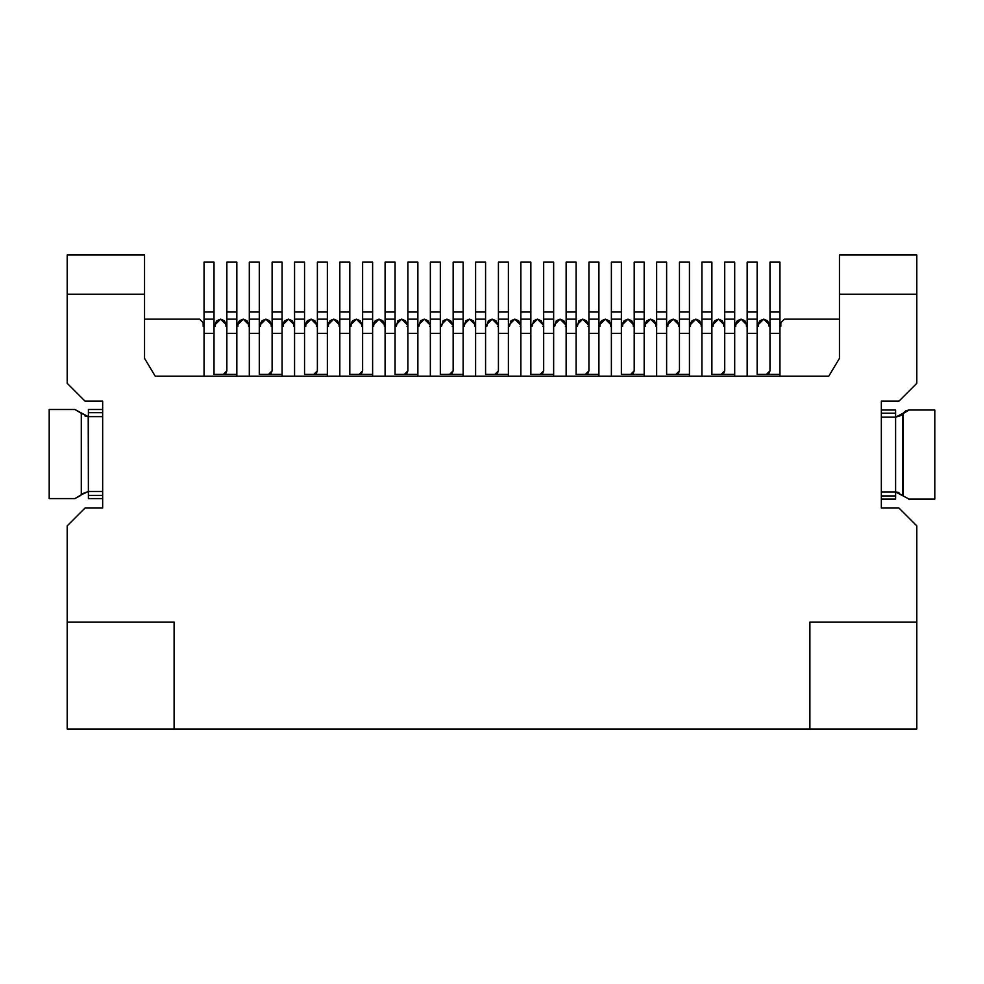 <?xml version="1.0" encoding="UTF-8"?>
<svg xmlns="http://www.w3.org/2000/svg" width="984" height="984" viewBox="0 0 984 984"><rect width="100%" height="100%" fill="white"/><g stroke="black" fill="none" stroke-linecap="round" stroke-linejoin="round"><path stroke-width="1.48" d="M758.578 323.121L759.956 320.722L763.744 319.16L767.52 320.722L769.082 324.499L763.744 319.16L758.393 324.499L763.744 319.16L769.082 324.499L769.082 326.282L769.98 326.282L769.082 326.282L768.91 323.121M735.946 323.121L737.324 320.722L741.112 319.16L744.888 320.722L746.45 324.499L741.112 319.16L735.761 324.499L741.112 319.16L746.45 324.499L746.45 326.282L747.163 326.282L746.45 326.282L746.278 323.121M713.314 323.121L714.704 320.722L718.48 319.16L722.256 320.722L723.818 324.499L718.48 319.16L713.129 324.499L718.48 319.16L723.818 324.499L723.818 326.282L724.716 326.282L723.818 326.282L723.646 323.121M690.682 323.121L692.072 320.722L695.848 319.16L699.624 320.722L701.198 324.499L695.848 319.16L692.072 320.722M668.05 323.121L669.44 320.722L673.216 319.16L677.004 320.722L678.566 324.499L673.216 319.16L667.878 324.499L673.216 319.16L677.004 320.722M645.418 323.121L646.808 320.722L650.584 319.16L654.372 320.722L655.934 324.499L650.584 319.16L645.246 324.499L650.584 319.16L655.934 324.499L655.934 326.282L656.648 326.282L655.934 326.282L655.75 323.121M622.798 323.121L624.176 320.722L627.964 319.16L631.74 320.722L633.302 324.499L627.964 319.16L622.614 324.499L627.964 319.16L633.302 324.499L633.302 326.282L634.2 326.282L633.302 326.282L633.118 323.121M600.166 323.121L601.544 320.722L605.332 319.16L609.108 320.722L610.67 324.499L605.332 319.16L601.544 320.722M577.35 324.499L577.35 326.282L578.924 320.722L582.7 319.16L586.476 320.722L588.038 324.499L582.7 319.16L577.35 324.499L582.7 319.16L586.476 320.722M554.718 324.499L554.718 326.282L556.292 320.722L560.068 319.16L563.844 320.722L565.419 324.499L560.068 319.16L554.718 324.499L560.068 319.16M532.098 324.499L532.098 326.282L533.66 320.722L537.436 319.16L541.212 320.722L542.787 324.499L537.436 319.16L532.098 324.499L537.436 319.16L541.212 320.722M509.466 324.499L509.466 326.282L511.028 320.722L514.804 319.16L518.593 320.722L520.155 324.499L514.804 319.16L509.466 324.499L514.804 319.16L518.593 320.722M486.834 324.499L486.834 326.282L488.396 320.722L492.172 319.16L495.961 320.722L497.523 324.499L492.172 319.16L486.834 324.499L492.172 319.16M464.202 324.499L464.202 326.282L465.764 320.722L469.553 319.16L473.329 320.722L474.891 324.499L469.553 319.16L464.202 324.499C467.769 317.611 471.336 317.611 474.891 324.499L474.891 326.282L474.891 324.499M441.57 324.499L441.57 326.282L443.132 320.722L446.921 319.16L450.697 320.722L452.259 324.499L446.921 319.16L441.57 324.499L446.921 319.16L450.697 320.722M418.938 324.499L418.938 326.282L420.512 320.722L424.288 319.16L428.065 320.722L429.639 324.499L424.288 319.16L418.938 324.499L424.288 319.16L428.065 320.722M396.318 324.499L396.318 326.282L397.88 320.722L401.656 319.16L405.433 320.722L407.007 324.499L401.656 319.16L396.318 324.499L401.656 319.16L405.433 320.722M373.858 323.121L375.248 320.722L379.024 319.16L382.813 320.722L384.375 324.499L379.024 319.16L373.686 324.499L379.024 319.16L384.375 324.499L384.375 326.282L384.191 323.121M351.239 323.121L352.616 320.722L356.392 319.16L360.181 320.722L361.743 324.499L356.392 319.16L351.054 324.499L356.392 319.16L361.743 324.499L361.743 326.282L361.558 323.121M328.607 323.121L329.984 320.722L333.773 319.16L337.549 320.722L339.111 324.499L333.773 319.16L328.422 324.499L333.773 319.16L337.549 320.722M305.975 323.121L307.352 320.722L311.141 319.16L314.917 320.722M283.343 323.121L284.733 320.722L288.509 319.16L292.285 320.722L293.859 324.499L288.509 319.16L283.158 324.499L288.509 319.16L292.285 320.722M260.711 323.121L262.101 320.722L265.877 319.16L269.653 320.722L271.227 324.499L265.877 319.16L260.526 324.499L265.877 319.16L269.653 320.722M238.079 323.121L239.469 320.722L243.245 319.16L247.033 320.722L248.595 324.499L243.245 319.16L237.907 324.499L243.245 319.16L247.033 320.722M215.447 323.121L216.837 320.722L220.613 319.16L224.401 320.722L225.963 324.499L220.613 319.16L215.275 324.499L220.613 319.16L224.401 320.722M406.822 323.121L407.007 324.499M429.454 323.121L429.639 324.499M452.087 323.121L452.259 324.499M497.338 323.121L497.523 324.499M519.97 323.121L520.155 324.499M542.602 323.121L542.787 324.499M565.234 323.121L565.419 324.499M587.866 323.121L588.038 324.499M225.779 323.121L225.963 324.499L220.613 319.16M248.411 323.121L248.595 324.499L243.245 319.16M271.043 323.121L271.227 324.499L265.877 319.16M293.675 323.121L293.859 324.499L288.509 319.16M316.307 323.121L316.479 324.499L311.141 319.16L314.917 320.722L316.479 324.499L311.141 319.16L305.79 324.499L307.352 320.722M338.939 323.121L339.111 324.499L333.773 319.16M610.498 323.121L610.67 324.499L605.332 319.16L599.982 324.499L605.332 319.16L609.108 320.722M678.382 323.121L678.566 324.499L673.216 319.16M690.497 324.499L695.848 319.16L690.497 324.499L690.497 326.282L689.44 326.282L690.497 326.282L690.497 324.499M701.014 323.121L701.198 324.499L695.848 319.16M784.408 319.16L839.463 319.16L784.408 319.16L780.841 322.715L780.841 326.282L779.955 326.282L780.841 326.282L780.841 322.715L784.408 319.16M621.371 326.282L622.614 326.282L621.371 326.282L622.614 326.282L622.614 324.499L622.614 326.282M644.176 326.282L645.246 326.282L644.176 326.282L645.246 326.282L645.246 324.499L645.246 326.282M666.623 326.282L667.878 326.282L666.623 326.282L667.878 326.282L667.878 324.499L667.878 326.282M678.566 326.282L679.452 326.282L678.566 326.282L678.566 324.499L678.566 326.282M701.198 326.282L701.912 326.282L701.198 326.282L701.198 324.499L701.198 326.282M711.887 326.282L713.129 326.282L711.887 326.282L713.129 326.282L713.129 324.499L713.129 326.282M734.691 326.282L735.761 326.282L734.691 326.282L735.761 326.282L735.761 324.499L735.761 326.282M757.151 326.282L758.393 326.282L757.151 326.282L758.393 326.282L758.393 324.499L758.393 326.282M916.805 255.004L916.805 383.305L916.805 294.216L839.463 294.216L839.463 358.361L828.774 376.183L155.226 376.183L144.537 358.361L144.537 294.216L67.195 294.216L144.537 294.216L144.537 358.361L155.226 376.183L828.774 376.183L839.463 358.361L839.463 294.216L916.805 294.216L916.805 255.004L839.463 255.004L839.463 294.216L839.463 255.004L916.805 255.004M67.195 622.072L67.195 525.862L67.195 622.072L174.107 622.072L174.107 728.996L809.894 728.996L809.894 622.072L916.805 622.072L916.805 525.862L898.982 508.039L881.344 508.039L881.344 401.128L898.982 401.128L916.805 383.305L898.982 401.128L881.344 401.128L881.344 508.039L898.982 508.039L916.805 525.862L916.805 728.996L67.195 728.996L67.195 622.072L67.195 728.996L174.107 728.996L174.107 622.072L67.195 622.072M67.195 383.305L67.195 255.004L67.195 383.305L85.018 401.128L102.656 401.128L102.656 508.039L85.018 508.039L67.195 525.862L85.018 508.039L102.656 508.039L102.656 401.128L85.018 401.128L67.195 383.305M144.537 255.004L144.537 294.216L144.537 255.004L67.195 255.004L144.537 255.004M225.963 326.282L225.963 324.499L225.963 326.282L226.849 326.282L225.963 326.282M215.275 324.499L215.275 326.282L214.02 326.282L215.275 326.282L215.275 324.499M204.045 326.282L203.159 326.282L203.159 322.715L199.592 319.16L144.537 319.16L199.592 319.16L203.159 322.715L203.159 326.282L204.045 326.282M611.384 326.282L610.67 326.282L610.67 324.499L610.67 326.282L611.384 326.282M599.982 324.499L599.982 326.282L598.912 326.282L599.982 326.282L599.982 324.499M588.936 326.282L588.038 326.282L588.936 326.282M577.35 326.282L576.107 326.282L577.35 326.282M566.132 326.282L565.419 326.282L566.132 326.282M554.718 326.282L553.648 326.282L554.718 326.282M543.672 326.282L542.787 326.282L543.672 326.282M532.098 326.282L530.843 326.282L532.098 326.282M520.868 326.282L520.155 326.282L520.868 326.282M509.466 326.282L508.396 326.282L509.466 326.282M498.421 326.282L497.523 326.282L498.421 326.282M486.834 326.282L485.579 326.282L486.834 326.282M475.604 326.282L474.891 326.282L475.604 326.282M464.202 326.282L463.132 326.282L464.202 326.282M453.157 326.282L452.259 326.282L453.157 326.282M441.57 326.282L440.328 326.282L441.57 326.282M430.352 326.282L429.639 326.282L430.352 326.282M418.938 326.282L417.868 326.282L418.938 326.282M407.893 326.282L407.007 326.282L407.893 326.282M396.318 326.282L395.064 326.282L396.318 326.282M385.088 326.282L384.375 326.282L385.088 326.282M373.686 324.499L373.686 326.282L372.616 326.282L373.686 326.282L373.686 324.499M362.629 326.282L361.743 326.282L362.629 326.282M351.054 324.499L351.054 326.282L349.8 326.282L351.054 326.282L351.054 324.499M339.824 326.282L339.111 326.282L339.111 324.499L339.111 326.282L339.824 326.282M328.422 324.499L328.422 326.282L327.352 326.282L328.422 326.282L328.422 324.499M317.377 326.282L316.479 326.282L316.479 324.499L316.479 326.282L317.377 326.282M305.79 324.499L305.79 326.282L304.548 326.282L305.79 326.282L305.79 324.499M294.56 326.282L293.859 326.282L293.859 324.499L293.859 326.282L294.56 326.282M283.158 324.499L283.158 326.282L282.088 326.282L283.158 326.282L283.158 324.499M272.113 326.282L271.227 326.282L271.227 324.499L271.227 326.282L272.113 326.282M260.526 324.499L260.526 326.282L259.284 326.282L260.526 326.282L260.526 324.499M249.309 326.282L248.595 326.282L248.595 324.499L248.595 326.282L249.309 326.282M237.907 324.499L237.907 326.282L236.837 326.282L237.907 326.282L237.907 324.499M881.344 505.518L881.344 508.039L881.344 505.518M809.894 622.072L809.894 728.996L916.805 728.996L916.805 622.072L809.894 622.072M689.44 326.282L690.497 326.282M779.955 326.282L780.841 326.282M385.088 333.416L385.088 262.138L385.088 376.183L385.088 333.416L395.064 333.416L395.064 374.4L395.064 333.416L385.088 333.416M372.616 262.138L372.616 374.4L349.8 374.4L349.8 333.416L339.824 333.416L339.824 376.183L339.824 333.416L349.8 333.416L349.8 374.4L372.616 374.4L372.616 262.138L362.629 262.138L372.616 262.138M395.064 262.138L395.064 333.416L395.064 319.16L385.088 319.16L395.064 319.16L395.064 312.026L385.088 312.026L395.064 312.026L395.064 262.138L385.088 262.138L395.064 262.138M407.893 370.833L407.893 262.138L407.893 370.833L404.326 374.4L407.893 370.833L406.847 373.354M430.352 333.416L430.352 262.138L430.352 376.183L430.352 333.416L440.328 333.416L440.328 374.4L440.328 333.416L430.352 333.416M453.157 370.833L453.157 262.138L453.157 370.833L449.59 374.4L453.157 370.833L452.111 373.354M475.604 333.416L475.604 262.138L475.604 376.183L475.604 333.416L485.579 333.416L485.579 374.4L485.579 333.416L475.604 333.416M498.421 370.833L498.421 262.138L498.421 370.833L494.854 374.4L498.421 370.833L497.375 373.354M520.868 333.416L520.868 262.138L520.868 376.183L520.868 333.416L530.843 333.416L530.843 374.4L530.843 333.416L520.868 333.416M543.672 370.833L543.672 262.138L543.672 370.833L540.105 374.4L543.672 370.833L542.627 373.354M566.132 333.416L566.132 262.138L566.132 376.183L566.132 333.416L576.107 333.416L576.107 374.4L576.107 333.416L566.132 333.416M588.936 370.833L588.936 262.138L588.936 370.833L585.369 374.4L588.936 370.833L587.891 373.354M576.107 262.138L576.107 333.416L576.107 319.16L566.132 319.16L576.107 319.16L576.107 312.026L566.132 312.026L576.107 312.026L576.107 262.138L566.132 262.138L576.107 262.138M598.912 262.138L598.912 374.4L576.107 374.4L598.912 374.4L598.912 333.416L588.936 333.416L598.912 333.416L598.912 319.16L588.936 319.16L598.912 319.16L598.912 312.026L588.936 312.026L598.912 312.026L598.912 262.138L588.936 262.138L598.912 262.138M485.579 262.138L485.579 333.416L485.579 319.16L475.604 319.16L485.579 319.16L485.579 312.026L475.604 312.026L485.579 312.026L485.579 262.138L475.604 262.138L485.579 262.138M508.396 262.138L508.396 374.4L485.579 374.4L508.396 374.4L508.396 333.416L498.421 333.416L508.396 333.416L508.396 319.16L498.421 319.16L508.396 319.16L508.396 312.026L498.421 312.026L508.396 312.026L508.396 262.138L498.421 262.138L508.396 262.138M530.843 262.138L530.843 333.416L530.843 319.16L520.868 319.16L530.843 319.16L530.843 312.026L520.868 312.026L530.843 312.026L530.843 262.138L520.868 262.138L530.843 262.138M553.648 262.138L553.648 374.4L530.843 374.4L553.648 374.4L553.648 333.416L543.672 333.416L553.648 333.416L553.648 319.16L543.672 319.16L553.648 319.16L553.648 312.026L543.672 312.026L553.648 312.026L553.648 262.138L543.672 262.138L553.648 262.138M417.868 262.138L417.868 374.4L395.064 374.4L417.868 374.4L417.868 333.416L407.893 333.416L417.868 333.416L417.868 319.16L407.893 319.16L417.868 319.16L417.868 312.026L407.893 312.026L417.868 312.026L417.868 262.138L407.893 262.138L417.868 262.138M440.328 262.138L440.328 333.416L440.328 319.16L430.352 319.16L440.328 319.16L440.328 312.026L430.352 312.026L440.328 312.026L440.328 262.138L430.352 262.138L440.328 262.138M463.132 262.138L463.132 374.4L440.328 374.4L463.132 374.4L463.132 333.416L453.157 333.416L463.132 333.416L463.132 319.16L453.157 319.16L463.132 319.16L463.132 312.026L453.157 312.026L463.132 312.026L463.132 262.138L453.157 262.138L463.132 262.138M611.384 333.416L611.384 262.138L611.384 376.183L611.384 333.416L621.371 333.416L611.384 333.416M768.934 373.354L769.98 370.833L769.98 262.138L769.98 370.833L766.413 374.4L769.98 370.833M225.816 373.354L226.849 370.833L226.849 262.138L226.849 370.833L223.294 374.4L226.849 370.833M271.067 373.354L272.113 370.833L272.113 262.138L272.113 370.833L268.546 374.4L272.113 370.833M316.331 373.354L317.377 370.833L317.377 262.138L317.377 370.833L313.81 374.4L317.377 370.833M361.595 373.354L362.629 370.833L359.074 374.4L362.629 370.833L362.629 333.416L372.616 333.416L362.629 333.416L362.629 370.833M633.155 373.354L634.2 370.833L634.2 262.138L634.2 370.833L630.633 374.4L634.2 370.833M678.406 373.354L679.452 370.833L679.452 262.138L679.452 370.833L675.897 374.4L679.452 370.833M723.671 373.354L724.716 370.833L724.716 262.138L724.716 370.833L721.149 374.4L724.716 370.833M779.955 376.183L779.955 374.4L757.151 374.4L757.151 333.416L747.163 333.416L747.163 376.183L747.163 333.416L757.151 333.416L757.151 374.4L779.955 374.4L779.955 376.183M734.691 376.183L734.691 374.4L711.887 374.4L711.887 333.416L701.912 333.416L701.912 376.183L701.912 333.416L711.887 333.416L711.887 374.4L734.691 374.4L734.691 376.183M689.44 376.183L689.44 374.4L666.623 374.4L666.623 333.416L656.648 333.416L656.648 376.183L656.648 333.416L666.623 333.416L666.623 374.4L689.44 374.4L689.44 376.183M644.176 376.183L644.176 374.4L621.371 374.4L621.371 319.16L611.384 319.16L621.371 319.16L621.371 312.026L611.384 312.026L621.371 312.026L621.371 262.138L611.384 262.138L621.371 262.138L621.371 374.4L644.176 374.4L644.176 376.183M598.912 376.183L598.912 374.4L598.912 376.183M553.648 376.183L553.648 374.4L553.648 376.183M508.396 376.183L508.396 374.4L508.396 376.183M463.132 376.183L463.132 374.4L463.132 376.183M417.868 376.183L417.868 374.4L417.868 376.183M372.616 376.183L372.616 374.4L372.616 376.183M327.352 376.183L327.352 374.4L304.548 374.4L304.548 333.416L294.56 333.416L294.56 376.183L294.56 333.416L304.548 333.416L304.548 374.4L327.352 374.4L327.352 376.183M282.088 376.183L282.088 374.4L259.284 374.4L259.284 333.416L249.309 333.416L249.309 376.183L249.309 333.416L259.284 333.416L259.284 374.4L282.088 374.4L282.088 376.183M236.837 376.183L236.837 374.4L214.02 374.4L214.02 333.416L204.045 333.416L204.045 376.183L204.045 333.416L214.02 333.416L214.02 374.4L236.837 374.4L236.837 376.183M362.629 262.138L362.629 312.026L372.616 312.026L362.629 312.026L362.629 319.16L372.616 319.16L362.629 319.16L362.629 333.416L362.629 262.138M404.326 374.4L395.064 374.4L404.326 374.4M449.59 374.4L440.328 374.4L449.59 374.4M494.854 374.4L485.579 374.4L494.854 374.4M540.105 374.4L530.843 374.4L540.105 374.4M585.369 374.4L576.107 374.4L585.369 374.4M779.955 262.138L779.955 374.4L779.955 333.416L769.98 333.416L779.955 333.416L779.955 319.16L769.98 319.16L779.955 319.16L779.955 312.026L769.98 312.026L779.955 312.026L779.955 262.138L769.98 262.138L779.955 262.138M236.837 262.138L236.837 374.4L236.837 333.416L226.849 333.416L236.837 333.416L236.837 319.16L226.849 319.16L236.837 319.16L236.837 312.026L226.849 312.026L236.837 312.026L236.837 262.138L226.849 262.138L236.837 262.138M282.088 262.138L282.088 374.4L282.088 333.416L272.113 333.416L282.088 333.416L282.088 319.16L272.113 319.16L282.088 319.16L282.088 312.026L272.113 312.026L282.088 312.026L282.088 262.138L272.113 262.138L282.088 262.138M327.352 262.138L327.352 374.4L327.352 333.416L317.377 333.416L327.352 333.416L327.352 319.16L317.377 319.16L327.352 319.16L327.352 312.026L317.377 312.026L327.352 312.026L327.352 262.138L317.377 262.138L327.352 262.138M644.176 262.138L644.176 374.4L644.176 333.416L634.2 333.416L644.176 333.416L644.176 319.16L634.2 319.16L644.176 319.16L644.176 312.026L634.2 312.026L644.176 312.026L644.176 262.138L634.2 262.138L644.176 262.138M689.44 262.138L689.44 374.4L689.44 333.416L679.452 333.416L689.44 333.416L689.44 319.16L679.452 319.16L689.44 319.16L689.44 312.026L679.452 312.026L689.44 312.026L689.44 262.138L679.452 262.138L689.44 262.138M734.691 262.138L734.691 374.4L734.691 333.416L724.716 333.416L734.691 333.416L734.691 319.16L724.716 319.16L734.691 319.16L734.691 312.026L724.716 312.026L734.691 312.026L734.691 262.138L724.716 262.138L734.691 262.138M757.151 262.138L757.151 333.416L757.151 319.16L747.163 319.16L747.163 333.416L747.163 262.138L757.151 262.138L747.163 262.138L747.163 312.026L757.151 312.026L757.151 262.138M711.887 262.138L711.887 333.416L711.887 319.16L701.912 319.16L701.912 333.416L701.912 262.138L711.887 262.138L701.912 262.138L701.912 312.026L711.887 312.026L711.887 262.138M666.623 262.138L666.623 333.416L666.623 319.16L656.648 319.16L656.648 333.416L656.648 262.138L666.623 262.138L656.648 262.138L656.648 312.026L666.623 312.026L666.623 262.138M349.8 262.138L349.8 333.416L349.8 319.16L339.824 319.16L339.824 333.416L339.824 262.138L349.8 262.138L339.824 262.138L339.824 312.026L349.8 312.026L349.8 262.138M304.548 262.138L304.548 333.416L304.548 319.16L294.56 319.16L294.56 333.416L294.56 262.138L304.548 262.138L294.56 262.138L294.56 312.026L304.548 312.026L304.548 262.138M259.284 262.138L259.284 333.416L259.284 319.16L249.309 319.16L249.309 333.416L249.309 262.138L259.284 262.138L249.309 262.138L249.309 312.026L259.284 312.026L259.284 262.138M214.02 262.138L214.02 333.416L214.02 319.16L204.045 319.16L204.045 333.416L204.045 262.138L214.02 262.138L204.045 262.138L204.045 312.026L214.02 312.026L214.02 262.138M895.6 499.122L881.344 499.122L895.6 499.122L895.6 495.961L881.344 495.961L895.6 495.961L895.6 492L881.344 492L895.6 492L895.6 499.122M881.344 417.154L895.6 417.154L895.6 413.206L881.344 413.206L895.6 413.206L895.6 410.033L881.344 410.033L895.6 410.033L895.6 492L895.6 417.154L881.344 417.154M102.508 416.626L88.216 416.626L88.4 495.419L88.4 491.471L102.656 491.471L88.4 491.471L88.4 416.626L102.656 416.626L88.4 416.626L88.4 409.504L102.656 409.504L102.656 412.665L102.656 409.504L88.4 409.504L102.656 409.504L88.4 409.504L88.4 412.665L102.656 412.665L88.4 412.665L88.4 416.626L102.656 416.626L102.656 412.665M88.4 495.419L102.656 495.419L88.4 495.419L88.4 498.593L102.656 498.593L88.4 498.593L88.4 495.419M747.163 312.026L747.163 319.16L757.151 319.16L757.151 312.026L747.163 312.026M701.912 312.026L701.912 319.16L711.887 319.16L711.887 312.026L701.912 312.026M656.648 312.026L656.648 319.16L666.623 319.16L666.623 312.026L656.648 312.026M339.824 312.026L339.824 319.16L349.8 319.16L349.8 312.026L339.824 312.026M294.56 312.026L294.56 319.16L304.548 319.16L304.548 312.026L294.56 312.026M249.309 312.026L249.309 319.16L259.284 319.16L259.284 312.026L249.309 312.026M204.045 312.026L204.045 319.16L214.02 319.16L214.02 312.026L204.045 312.026M900.84 415.58L895.6 417.154L903.189 413.206L903.189 495.961L895.6 492L902.722 495.333L902.722 413.833L895.784 417.154L901.762 414.842M88.216 491.471L81.278 494.792L81.278 413.292L74.882 409.504L49.2 409.504L74.882 409.504L88.216 416.626L81.278 413.292L81.278 494.792L88.4 491.471L82.238 493.784M898.946 492.603L895.858 492M895.772 492L898.207 492.332M85.055 416.035L88.154 416.626M88.228 416.626L85.793 416.293M81.278 494.792L74.882 498.593L80.811 495.419M903.189 495.961L909.118 499.122L903.189 495.961L909.118 499.122L934.8 499.122L934.8 410.033L909.118 410.033L902.722 413.833M908.663 499.109L934.8 499.122L934.8 410.033L909.118 410.033L903.189 413.206M908.663 410.045L905.747 410.869L903.46 412.825M49.2 498.593L49.2 409.504L49.2 498.593L74.882 498.593M80.811 412.665L74.882 409.504L80.811 412.665M49.2 409.504L74.882 409.504L49.2 409.504"/></g></svg>
